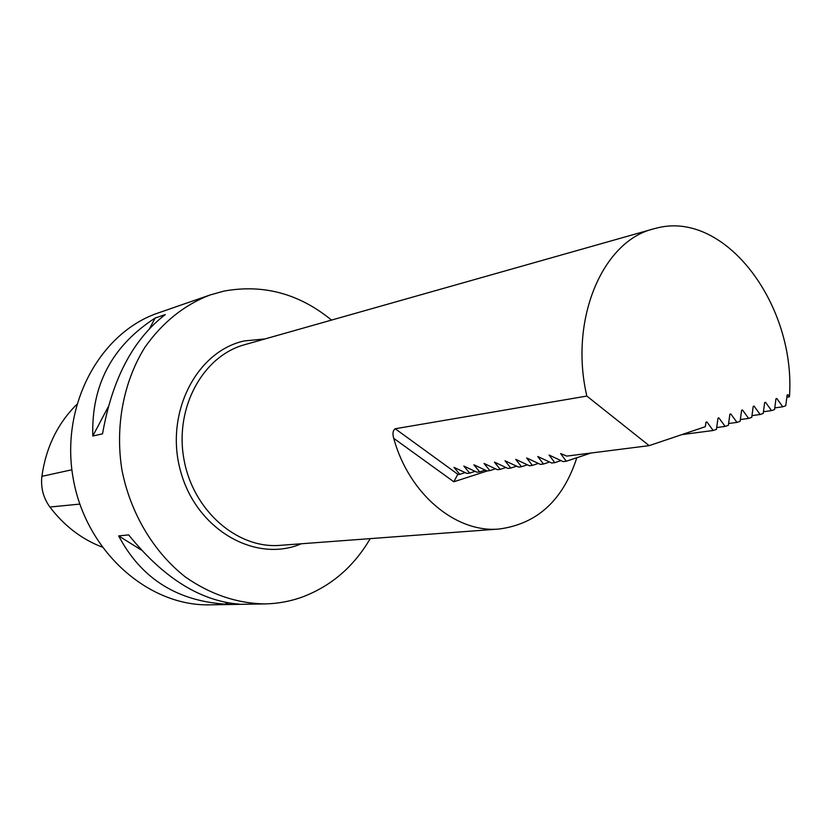 <?xml version="1.0" encoding="UTF-8"?>
<svg xmlns="http://www.w3.org/2000/svg" width="831" height="831" viewBox="0 0 831 831"><rect width="100%" height="100%" fill="white"/><g stroke="black" fill="none" stroke-linecap="round" stroke-linejoin="round"><path stroke-width="1.25" d="M76.608 404.635C57.536 423.613 45.965 447.514 41.882 476.34C40.636 487.662 43.305 497.894 49.891 507.035C64.153 525.774 81.511 539.09 101.953 547.006M786.864 397.166L789.45 396.782C796.067 305.6 725.837 210.368 657.092 227.964L653.509 228.889C602.527 241.135 568.955 319.665 586.842 396.065L649.177 445.634L566.752 456.105L560.613 453.549L566.254 461.236L563.138 461.62L549.094 455.035L554.755 462.649L551.691 463.023L537.771 456.499L543.464 464.03L540.451 464.404L526.657 457.943L532.37 465.402L529.409 465.765L515.729 459.356L521.463 466.742L518.554 467.095L504.999 460.748L510.753 468.061L507.886 468.414L494.445 462.109L500.21 469.359L497.405 469.702L484.068 463.459L489.854 470.626L487.091 470.969L473.867 464.778L479.674 471.883L476.952 472.216L463.843 466.077L469.66 473.109L466.98 473.441L453.975 467.354L459.803 474.324L457.59 474.678L453.84 481.783L487.319 470.938M586.842 396.065L395.224 428.754C392.866 430.416 392.357 433.616 393.717 438.321L453.84 481.783M649.177 445.634L705.332 426.687L705.966 422.241L706.89 421.93L713.206 430.489L681.804 434.623M789.45 396.782L787.996 394.735L787.144 395.026L785.762 405.757L782.76 406.785L776.829 398.485L775.967 398.766L774.554 409.569L771.511 410.607L765.528 402.266L764.655 402.557L763.222 413.443L760.136 414.492L754.081 406.11L753.208 406.401L751.743 417.349L748.617 418.419L742.509 409.995L741.616 410.285L740.12 421.317L736.962 422.387L730.781 413.921L729.878 414.222L728.351 425.327L725.151 426.417L718.908 417.9L717.994 418.211L716.436 429.388L713.206 430.489M576.818 457.736C563.075 500.137 537.242 523.894 499.306 529.004C456.271 533.263 409.029 494.362 393.717 438.321M510.753 468.061L516.653 466.139M521.463 466.742L527.467 464.778M532.37 465.402L538.467 463.397M489.854 470.626L495.577 468.777M500.21 469.359L506.027 467.469M543.464 464.03L549.665 461.994M554.755 462.649L561.06 460.561M370.221 538.633C353.684 566.887 330.8 586.447 301.591 597.302C289.759 601.467 277.492 603.67 264.767 603.919C236.98 603.42 210.575 594.487 185.573 577.13C153.766 552.283 130.394 513.319 121.918 469.889C114.969 426.199 123.539 381.574 144.895 347.316C162.419 322.438 184.139 304.987 210.077 294.974L223.913 291.11C263.24 283.942 299.118 293.592 331.538 320.091M210.077 294.974L158.607 312.82C99.897 332.369 60.009 405.57 73.201 478.521C85.853 551.555 148.458 606.62 210.305 604.833L264.767 603.919M228.442 604.334L239.318 604.147C200.364 601.093 163.489 578.012 128.66 534.904L118.667 535.902C141.405 578.999 178 601.81 228.442 604.334L225.274 602.361M92.812 436.015L102.535 433.834C112.164 379.113 133.074 339.36 165.276 314.575L155.148 318.044C112.04 345.925 91.265 385.252 92.812 436.015L108.196 406.899M118.667 535.902L141.301 550.018M155.148 318.044L149.684 328.38M459.803 474.324L465.256 472.569M469.66 473.109L475.197 471.333M479.674 471.883L485.304 470.066M566.254 461.236L591.038 453.02M760.136 414.492L751.972 415.625M748.617 418.419L740.359 419.541M736.962 422.387L728.6 423.519M725.151 426.417L716.696 427.539M782.76 406.785L774.772 407.907M771.511 410.607L763.44 411.74M41.882 476.34L71.882 469.775M49.891 507.035L79.807 504.095M458.193 474.522L395.224 428.754M653.509 228.889L244.615 344.709C203.076 355.938 174.531 407.429 183.88 458.92C192.782 510.494 237.261 549.062 280.13 545.344L499.306 529.004M301.31 543.765C256 563.273 197.144 530.407 180.919 472.351C163.956 414.534 195.877 351.44 244.252 340.939L265.047 338.923"/></g></svg>
